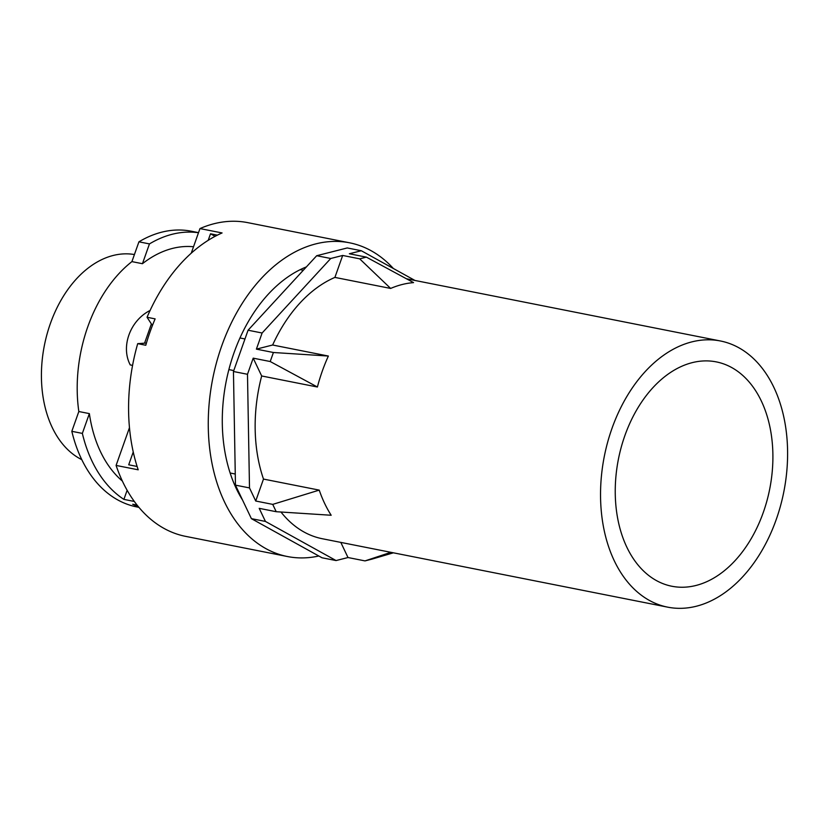 <?xml version="1.0" encoding="UTF-8"?>
<svg xmlns="http://www.w3.org/2000/svg" width="829" height="829" viewBox="0 0 829 829"><rect width="100%" height="100%" fill="white"/><g stroke="black" fill="none" stroke-linecap="round" stroke-linejoin="round"><path stroke-width="1.24" d="M81.791 459.66A106.599 71.885 -78.8 0 1 53.118 429.308A106.599 71.885 -78.8 0 1 55.688 310.543A106.599 71.885 -78.8 0 1 134.422 254.544M228.877 369.599L233.778 370.563M230.141 473.007L235.26 474.022M340.812 542.404L348.004 557.534L336.066 560.559L322.025 557.782L251.394 518.653L235.457 485.141L233.446 371.506L248.068 330.222L316.699 255.715L347.247 247.954L361.289 250.731L414.966 280.461M239.975 337.973L244.969 338.957M300.233 269.643L303.3 270.254M336.066 560.559L265.435 521.431L259.208 508.343L276.212 511.711L331.175 515.255A135.676 91.491 -78.8 0 1 325.776 505.742A135.676 91.491 -78.8 0 1 319.227 490.115L263.487 479.079L255.726 501.017L249.498 487.918L235.457 485.141M249.498 487.918L247.488 374.283L233.446 371.506M247.488 374.283L253.197 358.159L261.674 375.972L317.403 387.008A135.676 91.491 -78.8 0 1 328.367 356.045L272.637 345.009L256.399 349.133L262.109 333.009L248.068 330.222M262.109 333.009L330.74 258.493L316.699 255.715M265.435 521.431L251.394 518.653M627.791 549.13A114.361 77.107 -78.8 0 1 630.942 420.883A114.361 77.107 -78.8 0 1 716.297 361.89A114.361 77.107 -78.8 0 1 760.359 399.018A114.361 77.107 -78.8 0 1 757.198 527.254A114.361 77.107 -78.8 0 1 671.853 586.248A114.361 77.107 -78.8 0 1 627.791 549.13M263.487 479.079A135.676 91.491 -78.8 0 1 261.674 375.972M667.708 607.16A135.676 91.491 -78.8 0 1 615.429 563.119A135.676 91.491 -78.8 0 1 619.17 410.966A135.676 91.491 -78.8 0 1 720.432 340.978A135.676 91.491 -78.8 0 1 772.711 385.019A135.676 91.491 -78.8 0 1 768.97 537.171A135.676 91.491 -78.8 0 1 667.708 607.16L322.315 538.736A135.676 91.491 -78.8 0 1 280.979 512.032M272.637 345.009A135.676 91.491 -78.8 0 1 334.906 277.404L342.678 255.456L359.682 258.835L390.646 288.44A135.676 91.491 -78.8 0 1 413.557 282.616L366.366 257.135L359.682 258.835M330.74 258.493L342.678 255.456M366.366 257.135L349.351 253.767L361.289 250.731M390.646 288.44L334.906 277.404M255.726 501.017L272.731 504.384L276.212 511.711M319.227 490.115L272.731 504.384M348.004 557.534L365.009 560.901L371.693 559.202M390.873 552.321L365.009 560.901M256.399 349.133L273.404 352.501L270.213 361.527L317.403 387.008M328.367 356.045L273.404 352.501M253.197 358.159L270.213 361.527M138.92 507.348L136.744 506.913A140.526 94.755 -78.8 0 1 71.822 431.318L78.828 411.526A125.987 84.952 -78.8 0 1 131.915 261.612L138.93 241.819A140.526 94.755 -78.8 0 1 191.354 231.229L198.525 232.648M71.822 431.318L82.351 433.401L89.366 413.609L78.828 411.526M134.319 501.452L123.904 499.39L127.138 490.271M122.36 481.048A125.987 84.952 -78.8 0 1 101.552 453.846A125.987 84.952 -78.8 0 1 89.366 413.609M123.904 499.39A140.526 94.755 -78.8 0 1 82.351 433.401M138.225 506.509A140.526 94.755 -78.8 0 1 132.713 504.26L137.117 505.13M131.915 261.612L142.443 263.705L149.458 243.913A140.526 94.755 -78.8 0 1 198.494 232.731M138.93 241.819L149.458 243.913M142.443 263.705A125.987 84.952 -78.8 0 1 193.52 246.752M132.567 365.392L130.257 364.936C120.713 346.905 129.842 321.165 149.427 310.792L149.883 310.916M152.422 325.528L147.054 317.279A159.904 107.822 -78.8 0 1 222.079 232.949L199.965 228.576L191.24 253.197M199.965 228.576A159.904 107.822 -78.8 0 1 247.778 222.649L349.569 242.804A159.904 107.822 101.2 0 0 230.213 325.289A159.904 107.822 101.2 0 0 225.809 504.612A159.904 107.822 101.2 0 0 287.414 556.528A159.904 107.822 101.2 0 0 318.813 556M208.193 240.327L210.514 233.799L215.094 236.327M287.414 556.528L185.623 536.363A159.904 107.822 -78.8 0 1 116.091 465.432L138.205 469.805A159.904 107.822 -78.8 0 1 137.707 343.652L146.422 343.061M137.106 466.458L128.713 464.8L133.241 451.992M116.091 465.432L129.469 427.65M217.374 235.156L210.514 233.799M137.707 343.652L145.78 345.258A159.904 107.822 -78.8 0 1 155.127 318.875L147.054 317.279M393.371 268.503A159.904 107.822 101.2 0 0 349.569 242.804M306.398 266.897A139.552 94.102 101.2 0 0 237.602 491.255A139.552 94.102 101.2 0 0 242.586 500.125M720.432 340.978L406.604 278.803M393.402 552.819L371.392 559.295M144.567 343.185L151.386 323.942"/></g></svg>
